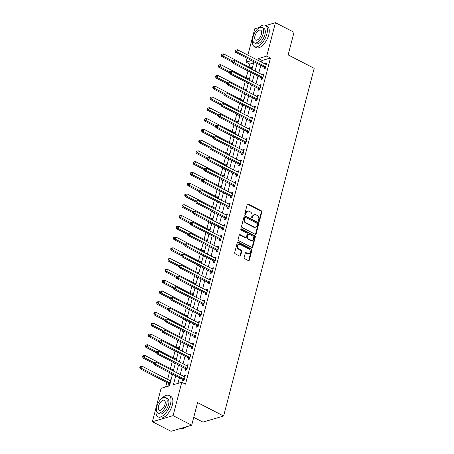 <?xml version="1.0" encoding="UTF-8"?>
<svg xmlns="http://www.w3.org/2000/svg" width="454" height="454" viewBox="0 0 454 454"><rect width="100%" height="100%" fill="white"/><g stroke="black" fill="none" stroke-linecap="round" stroke-linejoin="round"><path stroke-width="0.68" d="M258.825 221.342A0.658 0.522 73.6 0 0 259.489 221.013L261.827 212.029A0.942 0.743 73.6 0 0 261.322 210.804L248.173 204.033A0.942 0.743 73.6 0 0 247.226 204.499L244.882 213.488A0.658 0.522 73.6 0 0 245.909 214.016L246.21 212.852A3.008 2.384 73.6 0 1 247.697 211.172A3.008 2.384 73.6 0 1 249.252 211.348L250.347 211.916A3.008 2.384 73.6 0 1 251.981 215.826L251.675 216.989A0.658 0.522 73.6 0 0 252.696 217.517L253.003 216.354A3.008 2.384 73.6 0 1 254.49 214.674A3.008 2.384 73.6 0 1 256.045 214.85L257.14 215.412A3.008 2.384 73.6 0 1 258.769 219.327L258.468 220.491A0.658 0.522 73.6 0 0 258.825 221.342M258.854 221.359A0.658 0.522 73.6 0 0 258.928 221.177L261.271 212.194A0.942 0.743 73.6 0 0 260.761 210.968L247.617 204.198A0.942 0.743 73.6 0 0 247.43 204.13M245.268 214.356A0.658 0.522 73.6 0 0 245.347 214.18L245.648 213.017L246.21 212.852M252.061 217.858A0.658 0.522 73.6 0 0 252.14 217.682L252.441 216.518L253.003 216.354M244.156 257.458A0.942 0.743 73.6 0 0 244.666 258.684L248.355 260.585A0.942 0.743 73.6 0 0 249.303 260.114L251.902 250.131A0.942 0.743 73.6 0 0 251.397 248.911L238.248 242.135A0.942 0.743 73.6 0 0 237.3 242.606L234.701 252.589A0.942 0.743 73.6 0 0 235.212 253.809L239.667 256.107A0.942 0.743 73.6 0 0 240.614 255.636L241.727 251.363A0.942 0.743 73.6 0 0 241.216 250.143L239.008 249.002A2.514 1.992 73.6 0 1 237.561 246.505A2.514 1.992 73.6 0 1 238.889 244.326A2.514 1.992 73.6 0 1 240.189 244.479L248.843 248.94A2.514 1.992 73.6 0 1 250.29 251.437A2.514 1.992 73.6 0 1 248.962 253.61A2.514 1.992 73.6 0 1 247.663 253.463L246.221 252.719A0.942 0.743 73.6 0 0 245.268 253.19L244.156 257.458M265.726 25.555L275.442 22.7L294.039 32.285L288.148 54.906L314.185 68.327L223.618 416.023L197.575 402.607L191.684 425.222L173.088 415.637L152.396 421.715L161.096 388.323L169.484 385.86L172.531 374.158M275.442 22.7L266.742 56.092L258.354 58.555L257.906 60.28M175.715 375.804L173.4 384.714L181.787 382.251L185.504 384.163L270.459 58.01L266.742 56.092M181.787 382.251L173.088 415.637M255.205 234.275A0.942 0.743 73.6 0 0 256.158 233.81L258.757 223.828A0.942 0.743 73.6 0 0 258.247 222.608L245.103 215.832A0.942 0.743 73.6 0 0 244.15 216.303L241.551 226.279A0.942 0.743 73.6 0 0 242.061 227.505L255.205 234.275M255.33 236.982L252.73 246.959A0.942 0.743 73.6 0 1 251.783 247.43L238.634 240.654A0.942 0.743 73.6 0 1 238.129 239.434L239.241 235.161A0.942 0.743 73.6 0 1 240.189 234.695L245.518 237.442A0.942 0.743 73.6 0 0 246.471 236.971L247.209 234.139A0.942 0.743 73.6 0 0 246.698 232.913L241.148 230.053A0.658 0.522 73.6 0 1 241.46 228.873L254.819 235.757A0.942 0.743 73.6 0 1 255.33 236.982L254.773 237.147L252.169 247.124L252.73 246.959M270.459 58.01L262.072 60.473L261.623 62.198M260.8 65.353L258.82 72.969M257.997 76.124L256.011 83.74M255.193 86.896L253.207 94.511M252.384 97.667L250.404 105.283M249.581 108.438L247.595 116.054M246.772 119.209L244.791 126.831M243.968 129.98L241.982 137.602M241.165 140.751L239.179 148.373M238.356 151.523L236.375 159.144M235.552 162.294L233.566 169.915M232.743 173.065L230.763 180.686M229.94 183.836L227.953 191.457M227.136 194.607L225.15 202.229M224.327 205.378L222.341 213M221.524 216.149L219.537 223.771M218.714 226.921L216.734 234.542M215.911 237.692L213.925 245.313M213.108 248.463L211.121 256.084M210.298 259.234L208.312 266.856M207.495 270.005L205.509 277.627M204.686 280.776L202.705 288.398M201.882 291.547L199.896 299.169M199.079 302.319L197.093 309.94M196.27 313.09L194.284 320.711M193.466 323.861L191.48 331.482M190.657 334.638L188.677 342.254M187.854 345.409L185.868 353.025M185.05 356.18L183.064 363.796M182.241 366.951L180.255 374.567M179.438 377.722L177.968 383.369M264.302 67.277L263.939 68.679L265.335 68.265L266.685 63.095L265.284 63.509L265.153 64.02M261.498 78.048L261.135 79.45L262.531 79.036L263.876 73.866L262.48 74.28L262.344 74.791M258.695 88.819L258.326 90.221L259.728 89.813L261.073 84.637L259.677 85.051L259.54 85.562M255.886 99.591L255.523 100.992L256.919 100.584L258.264 95.408L256.868 95.822L256.737 96.333M253.082 110.362L252.713 111.763L254.115 111.355L255.46 106.185L254.064 106.594L253.928 107.104M250.273 121.133L249.91 122.535L251.306 122.126L252.657 116.956L251.255 117.365L251.124 117.875M247.47 131.904L247.107 133.306L248.503 132.897L249.848 127.727L248.452 128.136L248.315 128.647M244.666 142.675L244.297 144.077L245.699 143.668L247.044 138.498L245.648 138.907L245.512 139.418M241.857 153.446L241.494 154.848L242.89 154.439L244.235 149.27L242.839 149.678L242.708 150.189M239.054 164.217L238.685 165.619L240.087 165.211L241.432 160.041L240.035 160.449L239.899 160.96M236.245 174.989L235.881 176.39L237.277 175.982L238.628 170.812L237.226 171.22L237.096 171.731M233.441 185.76L233.078 187.162L234.474 186.753L235.819 181.583L234.423 181.992L234.287 182.502M230.638 196.531L230.269 197.933L231.671 197.524L233.016 192.354L231.619 192.763L231.483 193.273M227.829 207.302L227.465 208.704L228.861 208.295L230.206 203.125L228.81 203.534L228.68 204.045M225.025 218.073L224.656 219.475L226.058 219.066L227.403 213.896L226.007 214.305L225.871 214.816M222.216 228.844L221.853 230.246L223.249 229.838L224.599 224.668L223.198 225.076L223.067 225.587M219.413 239.616L219.049 241.017L220.445 240.609L221.79 235.439L220.394 235.847L220.258 236.358M216.609 250.387L216.24 251.788L217.642 251.38L218.987 246.21L217.591 246.618L217.455 247.129M213.8 261.158L213.437 262.56L214.833 262.151L216.178 256.981L214.782 257.39L214.651 257.9M210.996 271.929L210.628 273.331L212.029 272.922L213.374 267.752L211.978 268.161L211.842 268.672M208.187 282.706L207.824 284.108L209.22 283.693L210.571 278.523L209.169 278.932L209.039 279.443M205.384 293.477L205.021 294.879L206.417 294.464L207.762 289.294L206.366 289.709L206.23 290.219M202.58 304.248L202.212 305.65L203.613 305.236L204.958 300.066L203.557 300.48L203.426 300.991M199.771 315.019L199.408 316.421L200.804 316.007L202.149 310.837L200.753 311.251L200.623 311.762M196.968 325.79L196.599 327.192L198.001 326.778L199.346 321.608L197.95 322.022L197.813 322.533M194.159 336.562L193.796 337.963L195.192 337.549L196.542 332.379L195.141 332.793L195.01 333.304M191.355 347.333L190.992 348.734L192.388 348.32L193.733 343.15L192.337 343.565L192.201 344.075M188.552 358.104L188.183 359.506L189.585 359.091L190.93 353.921L189.528 354.336L189.397 354.846M185.743 368.875L185.38 370.277L186.776 369.862L188.121 364.693L186.725 365.107L186.594 365.618M182.939 379.646L182.57 381.048L183.972 380.639L185.317 375.464L183.921 375.878L183.785 376.389M253.593 62.964L249.774 64.082L249.008 67.01M247.98 70.96L246.204 77.782M245.177 81.731L243.401 88.553M242.368 92.502L240.592 99.324M239.564 103.274L237.788 110.095M236.755 114.045L234.979 120.866M233.952 124.816L232.176 131.637M231.148 135.587L229.372 142.408M228.339 146.358L226.563 153.18M225.536 157.129L223.76 163.951M222.727 167.901L220.95 174.722M219.923 178.672L218.147 185.493M217.12 189.443L215.344 196.264M214.311 200.214L212.534 207.035M211.507 210.985L209.731 217.806M208.698 221.756L206.922 228.578M205.895 232.533L204.118 239.349M203.091 243.304L201.315 250.12M200.282 254.075L198.506 260.891M197.479 264.847L195.702 271.662M194.67 275.618L192.893 282.433M191.866 286.389L190.09 293.205M189.063 297.16L187.286 303.976M186.254 307.931L184.477 314.753M183.45 318.702L181.674 325.524M180.641 329.473L178.865 336.295M177.837 340.245L176.061 347.066M175.034 351.016L173.258 357.837M172.225 361.787L170.449 368.608M169.421 372.558L167.645 379.379M166.822 382.529L165.665 386.984M252.469 67.271L251.306 67.612L251.176 68.123M250.143 72.073L249.961 72.782L250.954 72.492M249.666 78.043L248.503 78.383L248.366 78.894M247.339 82.844L247.152 83.553L248.145 83.264M246.857 88.814L245.693 89.154L245.563 89.665M244.53 93.615L244.348 94.324L245.342 94.035M244.053 99.585L242.89 99.925L242.754 100.436M241.727 104.386L241.539 105.095L242.532 104.806M241.244 110.356L240.081 110.697L239.95 111.207M238.923 115.163L238.736 115.866L239.729 115.577M238.441 121.127L237.277 121.468L237.147 121.978M236.114 125.934L235.932 126.638L236.926 126.348M235.637 131.898L234.474 132.239L234.338 132.75M233.311 136.705L233.123 137.409L234.116 137.119M232.828 142.669L231.665 143.01L231.534 143.521M230.501 147.476L230.32 148.18L231.313 147.891M230.025 153.441L228.861 153.781L228.725 154.292M227.698 158.247L227.511 158.951L228.504 158.662M227.216 164.212L226.052 164.552L225.922 165.063M224.895 169.019L224.707 169.722L225.7 169.433M224.412 174.983L223.249 175.323L223.113 175.834M222.085 179.79L221.904 180.493L222.897 180.204M221.609 185.754L220.445 186.095L220.309 186.605M219.282 190.561L219.095 191.27L220.088 190.975M218.8 196.525L217.636 196.866L217.506 197.382M216.473 201.332L216.291 202.041L217.284 201.746M215.996 207.296L214.833 207.643L214.697 208.153M213.669 212.103L213.482 212.812L214.475 212.517M213.187 218.068L212.024 218.414L211.893 218.924M210.866 222.874L210.679 223.584L211.672 223.289M210.384 228.839L209.22 229.185L209.084 229.696M208.057 233.645L207.875 234.355L208.863 234.06M207.58 239.61L206.417 239.956L206.281 240.467M205.253 244.417L205.066 245.126L206.059 244.831M204.771 250.381L203.608 250.727L203.477 251.238M202.444 255.188L202.263 255.897L203.256 255.602M201.968 261.158L200.804 261.498L200.668 262.009M199.641 265.959L199.454 266.668L200.447 266.373M199.158 271.929L197.995 272.269L197.865 272.78M196.837 276.73L196.65 277.439L197.643 277.144M196.355 282.7L195.192 283.041L195.055 283.551M194.028 287.501L193.847 288.211L194.834 287.921M193.546 293.471L192.388 293.812L192.252 294.323M191.225 298.272L191.038 298.982L192.031 298.692M190.742 304.242L189.579 304.583L189.449 305.094M188.416 309.043L188.234 309.753L189.227 309.463M187.939 315.014L186.776 315.354L186.639 315.865M185.612 319.815L185.425 320.524L186.418 320.235M185.13 325.785L183.966 326.125L183.836 326.636M182.803 330.586L182.621 331.295L183.615 331.006M182.326 336.556L181.163 336.896L181.027 337.407M180 341.357L179.818 342.066L180.806 341.777M179.517 347.327L178.36 347.668L178.223 348.178M177.196 352.128L177.009 352.837L178.002 352.548M176.714 358.098L175.55 358.439L175.42 358.949M174.387 362.899L174.205 363.609L175.199 363.319M173.91 368.869L172.747 369.21L172.611 369.721M171.584 373.67L171.396 374.38L172.389 374.09M171.101 379.64L169.938 379.981L169.807 380.492M168.956 383.749L168.593 385.151L169.756 384.81M193.733 417.362L202.927 422.101L223.618 416.023M247.89 55.121L254.751 28.778L259.013 27.524M191.684 425.222L170.993 431.3L152.396 421.715M249.774 64.082L246.051 62.164L247.067 58.271M251.51 60.564L246.051 62.164M173.349 371.009L175.335 363.387M176.158 360.238L178.144 352.616M178.961 349.466L180.947 341.845M181.77 338.695L183.751 331.074M184.574 327.924L186.56 320.303M187.377 317.153L189.363 309.532M190.186 306.382L192.173 298.76M192.99 295.611L194.976 287.989M195.799 284.84L197.779 277.218M198.602 274.068L200.589 266.447M201.406 263.297L203.392 255.676M204.215 252.526L206.201 244.905M207.018 241.755L209.005 234.133M209.827 230.984L211.808 223.362M212.631 220.213L214.617 212.591M215.434 209.442L217.421 201.82M218.243 198.67L220.23 191.049M221.047 187.894L223.033 180.278M223.856 177.122L225.837 169.507M226.659 166.351L228.646 158.735M229.463 155.58L231.449 147.964M232.272 144.809L234.258 137.193M235.076 134.038L237.062 126.422M237.885 123.267L239.865 115.651M240.688 112.496L242.674 104.874M243.492 101.724L245.478 94.103M246.301 90.953L248.287 83.332M249.104 80.182L251.09 72.561M251.913 69.411L253.894 61.789M257.083 63.435L255.097 71.057M254.28 74.206L252.293 81.828M251.471 84.977L249.484 92.599M248.667 95.749L246.681 103.37M245.858 106.52L243.877 114.141M243.055 117.291L241.068 124.912M240.251 128.062L238.265 135.684M237.442 138.833L235.456 146.455M234.639 149.604L232.652 157.226M231.829 160.376L229.849 167.997M229.026 171.147L227.04 178.768M226.223 181.918L224.236 189.539M223.413 192.689L221.427 200.31M220.61 203.46L218.624 211.082M217.801 214.231L215.82 221.853M214.997 225.002L213.011 232.624M212.194 235.774L210.208 243.395M209.385 246.545L207.399 254.166M206.581 257.316L204.595 264.937M203.772 268.093L201.792 275.709M200.969 278.864L198.983 286.48M198.165 289.635L196.179 297.251M195.356 300.406L193.37 308.022M192.553 311.177L190.567 318.793M189.744 321.948L187.763 329.564M186.94 332.72L184.954 340.335M184.137 343.491L182.15 351.107M181.328 354.262L179.341 361.883M178.524 365.033L176.538 372.655M262.072 60.473L258.354 58.555M251.306 67.612L252.254 68.1M248.503 78.383L249.445 78.871M245.693 89.154L246.641 89.642M242.89 99.925L243.838 100.413M240.081 110.697L241.029 111.185M237.277 121.468L238.225 121.956M234.474 132.239L235.416 132.727M231.665 143.01L232.613 143.498M228.861 153.781L229.809 154.269M226.052 164.552L227 165.04M223.249 175.323L224.197 175.811M220.445 186.095L221.387 186.583M217.636 196.866L218.584 197.359M214.833 207.643L215.781 208.131M212.024 218.414L212.971 218.902M209.22 229.185L210.168 229.673M206.417 239.956L207.359 240.444M203.608 250.727L204.555 251.215M200.804 261.498L201.752 261.986M197.995 272.269L198.943 272.758M195.192 283.041L196.139 283.529M192.388 293.812L193.33 294.3M189.579 304.583L190.527 305.071M186.776 315.354L187.723 315.842M183.966 326.125L184.914 326.613M181.163 336.896L182.111 337.384M178.36 347.668L179.302 348.156M175.55 358.439L176.498 358.927M172.747 369.21L173.695 369.698M169.938 379.981L170.886 380.469M265.284 63.509L266.424 64.093M262.48 74.28L263.621 74.865M259.677 85.051L260.812 85.636M256.868 95.822L258.008 96.407M254.064 106.594L255.199 107.178M251.255 117.365L252.396 117.949M248.452 128.136L249.587 128.72M245.648 138.907L246.783 139.492M242.839 149.678L243.98 150.263M240.035 160.449L241.17 161.034M237.226 171.22L238.367 171.805M234.423 181.992L235.558 182.576M231.619 192.763L232.754 193.353M228.81 203.534L229.951 204.124M226.007 214.305L227.142 214.895M223.198 225.076L224.338 225.666M220.394 235.847L221.529 236.438M217.591 246.618L218.726 247.209M214.782 257.39L215.922 257.98M211.978 268.161L213.113 268.751M209.169 278.932L210.31 279.522M206.366 289.709L207.501 290.293M203.557 300.48L204.697 301.064M200.753 311.251L201.894 311.836M197.95 322.022L199.085 322.607M195.141 332.793L196.281 333.378M192.337 343.565L193.472 344.149M189.528 354.336L190.669 354.92M186.725 365.107L187.865 365.691M183.921 375.878L185.056 376.462M254.49 214.674L253.934 214.833A3.008 2.384 73.6 0 0 252.441 216.518M247.697 211.172L247.141 211.337A3.008 2.384 73.6 0 0 245.648 213.017M255.392 234.343A0.942 0.743 73.6 0 0 255.596 233.975L258.195 223.992A0.942 0.743 73.6 0 0 257.685 222.772L244.541 215.996A0.942 0.743 73.6 0 0 244.36 215.928M257.492 224.231A0.658 0.522 73.6 0 0 257.134 223.374L245.597 217.432A0.658 0.522 73.6 0 0 244.933 217.755L244.615 218.987A3.008 2.384 73.6 0 0 246.244 222.897L254.132 226.96A3.008 2.384 73.6 0 0 255.681 227.136A3.008 2.384 73.6 0 0 257.174 225.456L257.492 224.231M245.256 217.392L244.7 217.557A0.658 0.522 73.6 0 0 244.371 217.92L244.933 217.755M255.681 227.136L255.125 227.301A3.008 2.384 73.6 0 1 253.57 227.125L245.688 223.062A3.008 2.384 73.6 0 1 244.053 219.146L244.371 217.92M251.964 247.498A0.942 0.743 73.6 0 0 252.169 247.124M246.006 237.499L245.444 237.658A0.942 0.743 73.6 0 1 244.961 237.607L239.633 234.86A0.942 0.743 73.6 0 0 239.445 234.792M254.773 237.147A0.942 0.743 73.6 0 0 254.263 235.921L240.898 229.037A0.658 0.522 73.6 0 0 240.87 229.02M251.051 240.291A2.514 1.992 73.6 0 0 252.35 240.438A2.514 1.992 73.6 0 0 253.678 238.265A2.514 1.992 73.6 0 0 252.231 235.768L249.184 234.196A0.942 0.743 73.6 0 0 248.23 234.667L247.492 237.499A0.942 0.743 73.6 0 0 248.003 238.719L251.051 240.291L250.494 240.455A2.514 1.992 73.6 0 0 251.788 240.603L252.35 240.438M248.696 234.139L248.139 234.304A0.942 0.743 73.6 0 0 247.674 234.826L248.23 234.667M250.494 240.455L247.441 238.883A0.942 0.743 73.6 0 1 246.936 237.663L247.674 234.826M248.962 253.61L248.4 253.775A2.514 1.992 73.6 0 1 247.101 253.627L245.659 252.884A0.942 0.743 73.6 0 0 245.478 252.816M238.889 244.326L238.333 244.49A2.514 1.992 73.6 0 0 236.999 246.67A2.514 1.992 73.6 0 0 238.452 249.167L239.008 249.002M239.848 256.169A0.942 0.743 73.6 0 0 240.058 255.801L241.17 251.527A0.942 0.743 73.6 0 0 240.66 250.307L238.452 249.167M248.537 260.647A0.942 0.743 73.6 0 0 248.747 260.278L251.346 250.296A0.942 0.743 73.6 0 0 250.835 249.076L237.692 242.3A0.942 0.743 73.6 0 0 237.504 242.232M252.129 68.588A0.959 0.76 -106.4 0 1 251.942 68.52L223.521 53.873L222.959 56.024L221.563 56.438L232.414 62.028M221.739 55.002L221.966 54.145L221.404 54.304L221.183 55.167L221.739 55.002L222.959 56.024L232.579 60.984L232.357 61.835L232.913 61.67L233.14 60.808L232.579 60.972M221.966 54.145L223.521 53.873M221.563 56.438L221.183 55.167M265.704 66.863L265.618 66.772A0.959 0.76 73.6 0 0 265.357 66.568L236.937 51.921L237.499 49.764L265.919 64.411A0.959 0.76 73.6 0 0 266.214 64.496L266.316 64.496M265.221 68.299L264.222 67.181A0.959 0.76 73.6 0 0 263.961 66.976L235.541 52.329L236.937 51.921L235.722 50.899L235.944 50.036L235.388 50.201L235.161 51.064L235.722 50.899M235.161 51.064L235.541 52.329M237.499 49.764L235.944 50.036M249.32 79.359A0.959 0.76 -106.4 0 1 249.132 79.291L220.718 64.644L220.156 66.795L218.754 67.209L229.611 72.799M218.936 65.773L219.163 64.916L218.601 65.081L218.374 65.938L218.936 65.773L220.156 66.795L229.775 71.755M219.163 64.916L220.718 64.644M218.754 67.209L218.374 65.938M246.516 90.13A0.959 0.76 -106.4 0 1 246.329 90.062L217.909 75.415L217.347 77.566L215.951 77.98L226.801 83.57M216.132 76.544L216.354 75.687L215.798 75.852L215.571 76.709L216.132 76.544L217.347 77.566L226.966 82.526L226.745 83.377L227.306 83.213L227.528 82.35L226.972 82.514M216.354 75.687L217.909 75.415M215.951 77.98L215.571 76.709M243.707 100.902A0.959 0.76 -106.4 0 1 243.52 100.833L215.105 86.186L214.543 88.343L213.142 88.751L223.998 94.341M213.323 87.321L213.55 86.459L212.988 86.623L212.767 87.48L213.323 87.321L214.543 88.343L224.162 93.297L223.941 94.148L224.497 93.984L224.724 93.121L224.162 93.286M213.55 86.459L215.105 86.186M213.142 88.751L212.767 87.48M262.894 77.634L262.815 77.543A0.959 0.76 73.6 0 0 262.554 77.339L234.133 62.692L234.695 60.535L263.116 75.182A0.959 0.76 73.6 0 0 263.405 75.268L263.513 75.268M262.418 79.07L261.413 77.952A0.959 0.76 73.6 0 0 261.152 77.748L232.737 63.1L234.133 62.692L232.913 61.67M232.357 61.835L232.737 63.1M234.695 60.535L233.14 60.808M260.091 88.411L260.006 88.314A0.959 0.76 73.6 0 0 259.745 88.11L231.33 73.463L231.886 71.312L260.307 85.954A0.959 0.76 73.6 0 0 260.602 86.039L260.709 86.039M259.609 89.841L258.61 88.729A0.959 0.76 73.6 0 0 258.349 88.519L229.928 73.871L231.33 73.463L230.11 72.441L230.331 71.579L229.775 71.743L229.548 72.606L230.11 72.441M229.548 72.606L229.928 73.871M231.886 71.312L230.331 71.579M257.282 99.182L257.202 99.085A0.959 0.76 73.6 0 0 256.941 98.881L228.521 84.234L229.083 82.083L257.503 96.725A0.959 0.76 73.6 0 0 257.798 96.81L257.9 96.81M256.805 100.618L255.806 99.5A0.959 0.76 73.6 0 0 255.54 99.29L227.125 84.648L228.521 84.234L227.306 83.213M226.745 83.377L227.125 84.648M229.083 82.083L227.528 82.35M240.904 111.673A0.959 0.76 -106.4 0 1 240.716 111.605L212.296 96.957L211.734 99.114L210.338 99.522L221.189 105.118M210.52 98.092L210.741 97.23L210.185 97.394L209.958 98.251L210.52 98.092L211.734 99.114L221.353 104.068M210.741 97.23L212.296 96.957M210.338 99.522L209.958 98.251M254.478 109.953L254.399 109.857A0.959 0.76 73.6 0 0 254.132 109.652L225.717 95.005L226.279 92.854L254.694 107.496A0.959 0.76 73.6 0 0 254.989 107.581L255.097 107.587M253.996 111.389L252.997 110.271A0.959 0.76 73.6 0 0 252.736 110.061L224.316 95.419L225.717 95.005L224.497 93.984M223.941 94.148L224.316 95.419M226.279 92.854L224.724 93.121M252.804 38.425A11.969 5.811 -62.7 0 0 254.405 46.643A11.969 5.811 -62.7 0 0 266.878 33.954A11.969 5.811 -62.7 0 0 265.369 25.367A11.969 5.811 -62.7 0 0 257.753 28.829M254.405 46.643L256.266 47.602A11.969 5.811 -62.7 0 0 268.74 34.913A11.969 5.811 -62.7 0 0 267.23 26.326L265.369 25.367M262.123 27.467L263.836 28.347A8.615 4.182 117.3 0 1 264.92 34.527A8.615 4.182 117.3 0 1 255.942 43.663L254.229 42.784A8.615 4.182 -62.7 0 0 263.212 33.647A8.615 4.182 -62.7 0 0 262.123 27.467A8.615 4.182 -62.7 0 0 253.145 36.604A8.615 4.182 -62.7 0 0 254.229 42.784M254.932 36.076A5.55 2.696 -62.7 0 0 255.636 40.06A5.55 2.696 -62.7 0 0 261.419 34.169A5.55 2.696 -62.7 0 0 260.721 30.185A5.55 2.696 -62.7 0 0 254.932 36.076M156.403 408.532A11.969 5.811 -62.7 0 0 158.003 416.744A11.969 5.811 -62.7 0 0 170.471 404.054A11.969 5.811 -62.7 0 0 168.967 395.474A11.969 5.811 -62.7 0 0 161.346 398.935M158.003 416.744L159.859 417.703A11.969 5.811 -62.7 0 0 172.333 405.013A11.969 5.811 -62.7 0 0 170.829 396.433L168.967 395.474M165.721 397.568L167.43 398.453A8.615 4.182 117.3 0 1 168.519 404.633A8.615 4.182 117.3 0 1 159.536 413.77L157.827 412.885A8.615 4.182 -62.7 0 0 166.805 403.748A8.615 4.182 -62.7 0 0 165.721 397.568A8.615 4.182 -62.7 0 0 156.738 406.705A8.615 4.182 -62.7 0 0 157.827 412.885M158.531 406.182A5.55 2.696 -62.7 0 0 159.229 410.161A5.55 2.696 -62.7 0 0 165.018 404.276A5.55 2.696 -62.7 0 0 164.32 400.292A5.55 2.696 -62.7 0 0 158.531 406.182M180.726 428.44A11.969 5.811 -62.7 0 0 184.262 428.014A11.969 5.811 -62.7 0 0 185.975 426.902M186.112 426.862A11.679 5.669 117.3 0 1 184.523 427.878A11.679 5.669 117.3 0 1 184.392 427.946M238.1 122.444A0.959 0.76 -106.4 0 1 237.913 122.376L209.493 107.729L208.931 109.885L207.535 110.294L218.385 115.889M207.711 108.864L207.938 108.001L207.376 108.165L207.155 109.028L207.711 108.864L208.931 109.885L218.55 114.839L218.329 115.691L218.885 115.526L219.112 114.663L218.55 114.828M207.938 108.001L209.493 107.729M207.535 110.294L207.155 109.028M235.291 133.215A0.959 0.76 -106.4 0 1 235.104 133.147L206.684 118.5L206.127 120.656L204.726 121.065L215.582 126.66M204.907 119.635L205.134 118.772L204.572 118.937L204.345 119.799L204.907 119.635L206.127 120.656L215.741 125.61M205.134 118.772L206.684 118.5M204.726 121.065L204.345 119.799M232.488 143.986A0.959 0.76 -106.4 0 1 232.3 143.918L203.88 129.271L203.318 131.427L201.922 131.836L212.773 137.431M202.104 130.406L202.325 129.543L201.769 129.708L201.542 130.57L202.104 130.406L203.318 131.427L212.937 136.382M202.325 129.543L203.88 129.271M201.922 131.836L201.542 130.57M229.679 154.757A0.959 0.76 -106.4 0 1 229.491 154.689L201.077 140.042L200.515 142.198L199.113 142.607L209.969 148.203M199.295 141.177L199.522 140.314L198.96 140.479L198.738 141.342L199.295 141.177L200.515 142.198L210.134 147.153L209.913 148.004L210.469 147.839L210.696 146.982L210.134 147.141M199.522 140.314L201.077 140.042M199.113 142.607L198.738 141.342M226.875 165.528A0.959 0.76 -106.4 0 1 226.688 165.46L198.267 150.813L197.706 152.97L196.31 153.378L207.16 158.974M196.491 151.948L196.713 151.086L196.156 151.25L195.929 152.113L196.491 151.948L197.706 152.97L207.325 157.924M196.713 151.086L198.267 150.813M196.31 153.378L195.929 152.113M251.675 120.724L251.59 120.628A0.959 0.76 73.6 0 0 251.329 120.423L222.908 105.776L223.47 103.626L251.891 118.273A0.959 0.76 73.6 0 0 252.186 118.352L252.288 118.358M251.193 122.16L250.194 121.042A0.959 0.76 73.6 0 0 249.933 120.832L221.512 106.191L222.908 105.776L221.694 104.755L221.915 103.892L221.359 104.057L221.132 104.919L221.694 104.755M221.132 104.919L221.512 106.191M223.47 103.626L221.915 103.892M248.866 131.495L248.786 131.399A0.959 0.76 73.6 0 0 248.525 131.195L220.105 116.547L220.667 114.397L249.087 129.044A0.959 0.76 73.6 0 0 249.377 129.123L249.484 129.129M248.389 132.931L247.385 131.813A0.959 0.76 73.6 0 0 247.124 131.603L218.709 116.962L220.105 116.547L218.885 115.526M218.329 115.691L218.709 116.962M220.667 114.397L219.112 114.663M246.062 142.267L245.977 142.17A0.959 0.76 73.6 0 0 245.716 141.966L217.301 127.319L217.858 125.168L246.278 139.815A0.959 0.76 73.6 0 0 246.573 139.894L246.681 139.9M245.58 143.702L244.581 142.584A0.959 0.76 73.6 0 0 244.32 142.38L215.9 127.733L217.301 127.319L216.081 126.297L216.303 125.435L215.746 125.599L215.519 126.462L216.081 126.297M215.519 126.462L215.9 127.733M217.858 125.168L216.303 125.435M243.253 153.038L243.174 152.941A0.959 0.76 73.6 0 0 242.913 152.737L214.492 138.09L215.054 135.939L243.475 150.586A0.959 0.76 73.6 0 0 243.764 150.666L243.872 150.671M242.776 154.474L241.778 153.356A0.959 0.76 73.6 0 0 241.511 153.151L213.096 138.504L214.492 138.09L213.278 137.068L213.499 136.211L212.943 136.37L212.716 137.233L213.278 137.068M212.716 137.233L213.096 138.504M215.054 135.939L213.499 136.211M240.45 163.809L240.365 163.712A0.959 0.76 73.6 0 0 240.104 163.508L211.689 148.861L212.251 146.71L240.665 161.357A0.959 0.76 73.6 0 0 240.961 161.437L241.068 161.442M239.967 165.245L238.969 164.127A0.959 0.76 73.6 0 0 238.708 163.922L210.287 149.275L211.689 148.861L210.469 147.839M209.913 148.004L210.287 149.275M212.251 146.71L210.696 146.982M224.072 176.3A0.959 0.76 -106.4 0 1 223.884 176.231L195.464 161.584L194.902 163.741L193.506 164.149L204.357 169.745M193.682 162.719L193.909 161.857L193.347 162.021L193.126 162.884L193.682 162.719L194.902 163.741L204.521 168.695L204.3 169.546L204.856 169.382L205.083 168.525L204.521 168.689M193.909 161.857L195.464 161.584M193.506 164.149L193.126 162.884M237.646 174.58L237.561 174.489A0.959 0.76 73.6 0 0 237.3 174.279L208.88 159.632L209.442 157.481L237.862 172.128A0.959 0.76 73.6 0 0 238.157 172.208L238.259 172.214M237.164 176.016L236.165 174.898A0.959 0.76 73.6 0 0 235.904 174.694L207.484 160.046L208.88 159.632L207.665 158.611L207.887 157.754L207.33 157.918L207.103 158.775L207.665 158.611M207.103 158.775L207.484 160.046M209.442 157.481L207.887 157.754M221.263 187.071A0.959 0.76 -106.4 0 1 221.075 187.003L192.655 172.355L192.099 174.512L190.697 174.921L201.553 180.516M190.879 173.49L191.106 172.628L190.544 172.792L190.317 173.655L190.879 173.49L192.099 174.512L201.712 179.466L201.491 180.317L202.053 180.159L202.274 179.296L201.718 179.461M191.106 172.628L192.655 172.355M190.697 174.921L190.317 173.655M234.837 185.351L234.758 185.26A0.959 0.76 73.6 0 0 234.497 185.05L206.076 170.403L206.638 168.252L235.053 182.9A0.959 0.76 73.6 0 0 235.348 182.979L235.456 182.985M234.36 186.787L233.356 185.669A0.959 0.76 73.6 0 0 233.095 185.465L204.68 170.817L206.076 170.403L204.856 169.382M204.3 169.546L204.68 170.817M206.638 168.252L205.083 168.525M218.459 197.842A0.959 0.76 -106.4 0 1 218.272 197.774L189.851 183.127L189.29 185.283L187.894 185.692L198.744 191.287M188.075 184.262L188.297 183.399L187.74 183.564L187.513 184.426L188.075 184.262L189.29 185.283L198.909 190.237L198.687 191.089L199.249 190.93L199.471 190.067L198.914 190.232M188.297 183.399L189.851 183.127M187.894 185.692L187.513 184.426M232.034 196.122L231.949 196.032A0.959 0.76 73.6 0 0 231.688 195.822L203.273 181.18L203.829 179.024L232.249 193.671A0.959 0.76 73.6 0 0 232.544 193.75L232.652 193.756M231.551 197.558L230.553 196.44A0.959 0.76 73.6 0 0 230.292 196.236L201.871 181.589L203.273 181.18L202.053 180.159M201.491 180.317L201.871 181.589M203.829 179.024L202.274 179.296M215.65 208.613A0.959 0.76 -106.4 0 1 215.463 208.545L187.048 193.898L186.486 196.054L185.084 196.463L195.941 202.058M185.266 195.033L185.493 194.17L184.931 194.335L184.71 195.197L185.266 195.033L186.486 196.054L196.105 201.008L195.884 201.865L196.44 201.701L196.667 200.838L196.105 201.003M185.493 194.17L187.048 193.898M185.084 196.463L184.71 195.197M229.225 206.893L229.145 206.803A0.959 0.76 73.6 0 0 228.884 206.593L200.464 191.951L201.026 189.795L229.446 204.442A0.959 0.76 73.6 0 0 229.735 204.521L229.843 204.527M228.748 208.329L227.749 207.211A0.959 0.76 73.6 0 0 227.482 207.007L199.068 192.36L200.464 191.951L199.249 190.93M198.687 191.089L199.068 192.36M201.026 189.795L199.471 190.067M212.847 219.384A0.959 0.76 -106.4 0 1 212.659 219.316L184.239 204.669L183.677 206.825L182.281 207.234L193.132 212.83M182.463 205.804L182.684 204.941L182.128 205.106L181.901 205.968L182.463 205.804L183.677 206.825L193.296 211.78M182.684 204.941L184.239 204.669M182.281 207.234L181.901 205.968M226.421 217.665L226.336 217.574A0.959 0.76 73.6 0 0 226.075 217.364L197.66 202.722L198.222 200.566L226.637 215.213A0.959 0.76 73.6 0 0 226.932 215.292L227.04 215.298M225.939 219.1L224.94 217.982A0.959 0.76 73.6 0 0 224.679 217.778L196.259 203.131L197.66 202.722L196.44 201.701M195.884 201.865L196.259 203.131M198.222 200.566L196.667 200.838M210.043 230.155A0.959 0.76 -106.4 0 1 209.856 230.087L181.435 215.44L180.874 217.597L179.478 218.005L190.328 223.601M179.653 216.575L179.88 215.712L179.319 215.877L179.097 216.74L179.653 216.575L180.874 217.597L190.493 222.551L190.271 223.408L190.828 223.243L191.055 222.381L190.493 222.545M179.88 215.712L181.435 215.44M179.478 218.005L179.097 216.74M223.618 228.436L223.533 228.345A0.959 0.76 73.6 0 0 223.272 228.135L194.851 213.493L195.413 211.337L223.833 225.984A0.959 0.76 73.6 0 0 224.128 226.064L224.231 226.069M223.135 229.872L222.137 228.754A0.959 0.76 73.6 0 0 221.875 228.549L193.455 213.902L194.851 213.493L193.637 212.472L193.858 211.609L193.302 211.774L193.075 212.637L193.637 212.472M193.075 212.637L193.455 213.902M195.413 211.337L193.858 211.609M207.234 240.926A0.959 0.76 -106.4 0 1 207.047 240.858L178.626 226.211L178.07 228.368L176.668 228.776L187.525 234.372M176.85 227.346L177.071 226.484L176.515 226.648L176.288 227.511L176.85 227.346L178.07 228.368L187.684 233.328M177.071 226.484L178.626 226.211M176.668 228.776L176.288 227.511M204.431 251.698A0.959 0.76 -106.4 0 1 204.243 251.629L175.823 236.982L175.261 239.139L173.865 239.547L184.716 245.143M174.047 238.117L174.268 237.255L173.712 237.419L173.485 238.282L174.047 238.117L175.261 239.139L184.88 244.099M174.268 237.255L175.823 236.982M173.865 239.547L173.485 238.282M201.621 262.469A0.959 0.76 -106.4 0 1 201.434 262.401L173.019 247.753L172.458 249.91L171.056 250.319L181.912 255.914M171.237 248.888L171.464 248.026L170.903 248.19L170.681 249.053L171.237 248.888L172.458 249.91L182.077 254.87L181.855 255.721L182.412 255.557L182.639 254.694L182.077 254.859M171.464 248.026L173.019 247.753M171.056 250.319L170.681 249.053M198.818 273.24A0.959 0.76 -106.4 0 1 198.631 273.172L170.21 258.53L169.648 260.681L168.252 261.09L179.103 266.685M168.434 259.66L168.655 258.797L168.099 258.962L167.872 259.824L168.434 259.66L169.648 260.681L179.268 265.641M168.655 258.797L170.21 258.53M168.252 261.09L167.872 259.824M196.014 284.011A0.959 0.76 -106.4 0 1 195.827 283.943L167.407 269.301L166.845 271.452L165.449 271.861L176.3 277.456M165.625 270.431L165.852 269.568L165.29 269.733L165.069 270.595L165.625 270.431L166.845 271.452L176.464 276.412L176.243 277.263L176.799 277.099L177.026 276.236L176.464 276.401M165.852 269.568L167.407 269.301M165.449 271.861L165.069 270.595M193.205 294.782A0.959 0.76 -106.4 0 1 193.018 294.714L164.598 280.073L164.042 282.223L162.64 282.638L173.496 288.228M162.821 281.202L163.043 280.339L162.487 280.504L162.26 281.367L162.821 281.202L164.042 282.223L173.655 287.183L173.434 288.035L173.996 287.87L174.217 287.007L173.661 287.172M163.043 280.339L164.598 280.073M162.64 282.638L162.26 281.367M190.402 305.553A0.959 0.76 -106.4 0 1 190.215 305.485L161.794 290.844L161.232 292.995L159.836 293.409L170.687 298.999M160.018 291.973L160.239 291.11L159.683 291.275L159.456 292.138L160.018 291.973L161.232 292.995L170.852 297.955M160.239 291.11L161.794 290.844M159.836 293.409L159.456 292.138M187.593 316.325A0.959 0.76 -106.4 0 1 187.406 316.262L158.991 301.615L158.429 303.766L157.027 304.18L167.884 309.77M157.209 302.744L157.436 301.882L156.874 302.046L156.653 302.909L157.209 302.744L158.429 303.766L168.048 308.726L167.827 309.577L168.383 309.412L168.61 308.55L168.048 308.714M157.436 301.882L158.991 301.615M157.027 304.18L156.653 302.909M184.789 327.096A0.959 0.76 -106.4 0 1 184.602 327.033L156.182 312.386L155.62 314.537L154.224 314.951L165.074 320.541M154.405 313.515L154.627 312.653L154.071 312.817L153.844 313.68L154.405 313.515L155.62 314.537L165.239 319.497M154.627 312.653L156.182 312.386M154.224 314.951L153.844 313.68M220.809 239.207L220.729 239.116A0.959 0.76 73.6 0 0 220.468 238.912L192.048 224.265L192.609 222.108L221.024 236.755A0.959 0.76 73.6 0 0 221.319 236.835L221.427 236.84M220.332 240.643L219.327 239.525A0.959 0.76 73.6 0 0 219.066 239.32L190.652 224.673L192.048 224.265L190.828 223.243M190.271 223.408L190.652 224.673M192.609 222.108L191.055 222.381M218.005 249.978L217.92 249.887A0.959 0.76 73.6 0 0 217.659 249.683L189.244 235.036L189.8 232.879L218.221 247.526A0.959 0.76 73.6 0 0 218.516 247.606L218.624 247.612M217.523 251.414L216.524 250.296A0.959 0.76 73.6 0 0 216.263 250.092L187.843 235.444L189.244 235.036L188.024 234.014L188.245 233.152L187.689 233.316L187.462 234.179L188.024 234.014M187.462 234.179L187.843 235.444M189.8 232.879L188.245 233.152M215.196 260.749L215.117 260.658A0.959 0.76 73.6 0 0 214.856 260.454L186.435 245.807L186.997 243.65L215.417 258.298A0.959 0.76 73.6 0 0 215.707 258.377L215.815 258.383M214.719 262.185L213.721 261.067A0.959 0.76 73.6 0 0 213.454 260.863L185.039 246.216L186.435 245.807L185.221 244.785L185.442 243.923L184.886 244.087L184.659 244.95L185.221 244.785M184.659 244.95L185.039 246.216M186.997 243.65L185.442 243.923M212.393 271.52L212.307 271.43A0.959 0.76 73.6 0 0 212.046 271.225L183.632 256.578L184.193 254.422L212.608 269.069A0.959 0.76 73.6 0 0 212.903 269.148L213.011 269.154M211.91 272.956L210.911 271.838A0.959 0.76 73.6 0 0 210.65 271.634L182.23 256.987L183.632 256.578L182.412 255.557M181.855 255.721L182.23 256.987M184.193 254.422L182.639 254.694M209.589 282.292L209.504 282.201A0.959 0.76 73.6 0 0 209.243 281.996L180.823 267.349L181.384 265.193L209.805 279.84A0.959 0.76 73.6 0 0 210.1 279.919L210.202 279.925M209.107 283.727L208.108 282.609A0.959 0.76 73.6 0 0 207.847 282.405L179.426 267.758L180.823 267.349L179.608 266.328L179.829 265.465L179.273 265.63L179.046 266.492L179.608 266.328M179.046 266.492L179.426 267.758M181.384 265.193L179.829 265.465M206.78 293.063L206.701 292.972A0.959 0.76 73.6 0 0 206.439 292.768L178.019 278.12L178.581 275.964L206.996 290.611A0.959 0.76 73.6 0 0 207.291 290.691L207.399 290.696M206.303 294.498L205.299 293.38A0.959 0.76 73.6 0 0 205.038 293.176L176.623 278.529L178.019 278.12L176.799 277.099M176.243 277.263L176.623 278.529M178.581 275.964L177.026 276.236M203.977 303.834L203.891 303.743A0.959 0.76 73.6 0 0 203.63 303.539L175.216 288.892L175.772 286.735L204.192 301.382A0.959 0.76 73.6 0 0 204.487 301.462L204.589 301.467M203.494 305.27L202.495 304.152A0.959 0.76 73.6 0 0 202.234 303.947L173.814 289.3L175.216 288.892L173.996 287.87M173.434 288.035L173.814 289.3M175.772 286.735L174.217 287.007M201.167 314.605L201.088 314.514A0.959 0.76 73.6 0 0 200.827 314.31L172.406 299.663L172.968 297.506L201.389 312.153A0.959 0.76 73.6 0 0 201.678 312.233L201.786 312.239M200.691 316.041L199.692 314.923A0.959 0.76 73.6 0 0 199.425 314.718L171.01 300.071L172.406 299.663L171.192 298.641L171.413 297.779L170.857 297.943L170.63 298.806L171.192 298.641M170.63 298.806L171.01 300.071M172.968 297.506L171.413 297.779M198.364 325.376L198.279 325.285A0.959 0.76 73.6 0 0 198.018 325.081L169.603 310.434L170.165 308.277L198.58 322.925A0.959 0.76 73.6 0 0 198.875 323.004L198.983 323.01M197.882 326.812L196.883 325.694A0.959 0.76 73.6 0 0 196.622 325.49L168.201 310.842L169.603 310.434L168.383 309.412M167.827 309.577L168.201 310.842M170.165 308.277L168.61 308.55M181.986 337.867A0.959 0.76 -106.4 0 1 181.793 337.804L153.378 323.157L152.816 325.308L151.42 325.722L162.271 331.312M151.596 324.287L151.823 323.424L151.261 323.589L151.04 324.451L151.596 324.287L152.816 325.308L162.436 330.268L162.214 331.119L162.77 330.955L162.997 330.092L162.436 330.257M151.823 323.424L153.378 323.157M151.42 325.722L151.04 324.451M195.561 336.147L195.475 336.056A0.959 0.76 73.6 0 0 195.214 335.852L166.794 321.205L167.356 319.049L195.776 333.696A0.959 0.76 73.6 0 0 196.071 333.781L196.173 333.781M195.078 337.583L194.079 336.465A0.959 0.76 73.6 0 0 193.818 336.261L165.398 321.614L166.794 321.205L165.579 320.184L165.801 319.321L165.245 319.485L165.018 320.348L165.579 320.184M165.018 320.348L165.398 321.614M167.356 319.049L165.801 319.321M179.177 348.644A0.959 0.76 -106.4 0 1 178.989 348.576L150.569 333.928L150.013 336.079L148.611 336.493L159.468 342.083M148.793 335.058L149.014 334.201L148.458 334.36L148.231 335.222L148.793 335.058L150.013 336.079L159.626 341.039L159.405 341.89L159.967 341.726L160.188 340.863L159.632 341.028M149.014 334.201L150.569 333.928M148.611 336.493L148.231 335.222M192.751 346.918L192.672 346.828A0.959 0.76 73.6 0 0 192.411 346.623L163.99 331.976L164.552 329.82L192.967 344.467A0.959 0.76 73.6 0 0 193.262 344.552L193.37 344.552M192.275 348.354L191.27 347.236A0.959 0.76 73.6 0 0 191.009 347.032L162.594 332.385L163.99 331.976L162.77 330.955M162.214 331.119L162.594 332.385M164.552 329.82L162.997 330.092M176.373 359.415A0.959 0.76 -106.4 0 1 176.186 359.347L147.766 344.7L147.204 346.85L145.808 347.265L156.658 352.854M145.989 345.829L146.211 344.972L145.655 345.131L145.428 345.993L145.989 345.829L147.204 346.85L156.823 351.81M146.211 344.972L147.766 344.7M145.808 347.265L145.428 345.993M189.948 357.69L189.863 357.599A0.959 0.76 73.6 0 0 189.602 357.394L161.187 342.747L161.743 340.591L190.164 355.238A0.959 0.76 73.6 0 0 190.459 355.323L190.561 355.323M189.466 359.125L188.467 358.007A0.959 0.76 73.6 0 0 188.206 357.803L159.785 343.156L161.187 342.747L159.967 341.726M159.405 341.89L159.785 343.156M161.743 340.591L160.188 340.863M173.564 370.186A0.959 0.76 -106.4 0 1 173.377 370.118L144.962 355.471L144.4 357.621L142.999 358.036L153.855 363.626M143.18 356.6L143.407 355.743L142.845 355.908L142.624 356.765L143.18 356.6L144.4 357.621L154.019 362.581L153.798 363.433L154.354 363.268L154.581 362.406L154.019 362.57M143.407 355.743L144.962 355.471M142.999 358.036L142.624 356.765M187.139 368.461L187.059 368.37A0.959 0.76 73.6 0 0 186.798 368.166L158.378 353.518L158.94 351.368L187.36 366.009A0.959 0.76 73.6 0 0 187.65 366.094L187.757 366.094M186.662 369.897L185.663 368.784A0.959 0.76 73.6 0 0 185.397 368.574L156.982 353.927L158.378 353.518L157.158 352.497L157.385 351.634L156.829 351.799L156.602 352.662L157.158 352.497M156.602 352.662L156.982 353.927M158.94 351.368L157.385 351.634M170.761 380.957A0.959 0.76 -106.4 0 1 170.573 380.889L142.153 366.242L141.591 368.393L140.195 368.807L168.616 383.454A0.959 0.76 -106.4 0 1 168.877 383.658L169.79 384.68M140.377 367.371L140.598 366.514L140.042 366.679L139.815 367.536L140.377 367.371L141.591 368.393L170.012 383.04A0.959 0.76 -106.4 0 1 170.188 383.159M140.598 366.514L142.153 366.242M140.195 368.807L139.815 367.536M184.335 379.238L184.25 379.141A0.959 0.76 73.6 0 0 183.989 378.937L155.574 364.29L156.136 362.139L184.551 376.78A0.959 0.76 73.6 0 0 184.846 376.865L184.954 376.865M183.853 380.668L182.854 379.555A0.959 0.76 73.6 0 0 182.593 379.345L154.173 364.698L155.574 364.29L154.354 363.268M153.798 363.433L154.173 364.698M156.136 362.139L154.581 362.406M258.928 221.177L259.489 221.013M245.347 214.18L245.909 214.016M252.14 217.682L252.696 217.517M247.617 204.198L248.173 204.033M260.761 210.968L261.322 210.804M261.271 212.194L261.827 212.029M244.541 215.996L245.103 215.832M257.685 222.772L258.247 222.608M258.195 223.992L258.757 223.828M255.596 233.975L256.158 233.81M244.053 219.146L244.615 218.987M245.688 223.062L246.244 222.897M253.57 227.125L254.132 226.96M239.633 234.86L240.189 234.695M244.961 237.607L245.518 237.442M240.898 229.037L241.46 228.873M254.263 235.921L254.819 235.757M246.936 237.663L247.492 237.499M247.441 238.883L248.003 238.719M245.659 252.884L246.221 252.719M247.101 253.627L247.663 253.463M240.66 250.307L241.216 250.143M241.17 251.527L241.727 251.363M240.058 255.801L240.614 255.636M237.692 242.3L238.248 242.135M250.835 249.076L251.397 248.911M251.346 250.296L251.902 250.131M248.747 260.278L249.303 260.114M265.618 66.772L264.222 67.181M265.357 66.568L263.961 66.976M262.815 77.543L261.413 77.952M262.554 77.339L261.152 77.748M260.006 88.314L258.61 88.729M259.745 88.11L258.349 88.519M257.202 99.085L255.806 99.5M256.941 98.881L255.54 99.29M254.399 109.857L252.997 110.271M254.132 109.652L252.736 110.061M251.59 120.628L250.194 121.042M251.329 120.423L249.933 120.832M248.786 131.399L247.385 131.813M248.525 131.195L247.124 131.603M245.977 142.17L244.581 142.584M245.716 141.966L244.32 142.38M243.174 152.941L241.778 153.356M242.913 152.737L241.511 153.151M240.365 163.712L238.969 164.127M240.104 163.508L238.708 163.922M237.561 174.489L236.165 174.898M237.3 174.279L235.904 174.694M234.758 185.26L233.356 185.669M234.497 185.05L233.095 185.465M231.949 196.032L230.553 196.44M231.688 195.822L230.292 196.236M229.145 206.803L227.749 207.211M228.884 206.593L227.482 207.007M226.336 217.574L224.94 217.982M226.075 217.364L224.679 217.778M223.533 228.345L222.137 228.754M223.272 228.135L221.875 228.549M220.729 239.116L219.327 239.525M220.468 238.912L219.066 239.32M217.92 249.887L216.524 250.296M217.659 249.683L216.263 250.092M215.117 260.658L213.721 261.067M214.856 260.454L213.454 260.863M212.307 271.43L210.911 271.838M212.046 271.225L210.65 271.634M209.504 282.201L208.108 282.609M209.243 281.996L207.847 282.405M206.701 292.972L205.299 293.38M206.439 292.768L205.038 293.176M203.891 303.743L202.495 304.152M203.63 303.539L202.234 303.947M201.088 314.514L199.692 314.923M200.827 314.31L199.425 314.718M198.279 325.285L196.883 325.694M198.018 325.081L196.622 325.49M195.475 336.056L194.079 336.465M195.214 335.852L193.818 336.261M192.672 346.828L191.27 347.236M192.411 346.623L191.009 347.032M189.863 357.599L188.467 358.007M189.602 357.394L188.206 357.803M187.059 368.37L185.663 368.784M186.798 368.166L185.397 368.574M168.616 383.454L170.012 383.04M168.877 383.658L170.154 383.284M184.25 379.141L182.854 379.555M183.989 378.937L182.593 379.345"/></g></svg>
